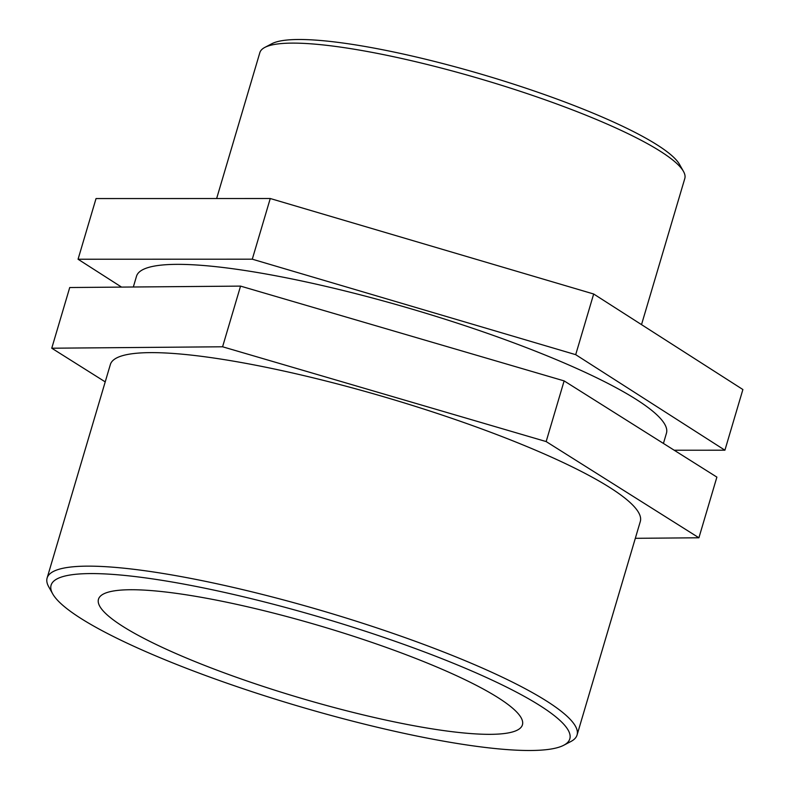 <?xml version="1.0" encoding="UTF-8"?>
<svg xmlns="http://www.w3.org/2000/svg" width="790" height="790" viewBox="0 0 790 790"><rect width="100%" height="100%" fill="white"/><g stroke="black" fill="none" stroke-linecap="round" stroke-linejoin="round"><path stroke-width="1.19" d="M252.286 259.189L575.703 354.671L724.914 450.201L742.886 389.529L593.675 293.999L270.259 198.517L96.034 198.567L78.062 259.238L252.286 259.189L270.259 198.517M724.914 450.201L674.196 450.221M575.703 354.671L593.675 293.999M121.571 287.106L78.062 259.238M222.583 346.78L546.157 441.571L698.913 537.783L716.886 477.111L564.129 380.899L240.555 286.108L69.727 287.53L51.755 348.212L222.583 346.78L240.555 286.108M698.913 537.783L635.328 538.316M546.157 441.571L564.129 380.899M105.218 381.876L51.755 348.212M683.478 171.42L679.538 164.429A215.759 36.478 -163.5 0 0 518.813 85.834A215.759 36.478 -163.5 0 0 298.344 39.5A215.759 36.478 -163.5 0 0 271.928 43.687L264.828 47.41A221.595 37.466 16.5 0 1 291.954 43.114A221.595 37.466 16.5 0 1 518.388 90.692A221.595 37.466 16.5 0 1 683.478 171.42A221.595 37.466 16.5 0 1 684.802 178.51L641.519 324.621M216.638 198.527L259.851 52.634A221.595 37.466 16.5 0 1 264.828 47.41M563.754 745.246L570.854 741.524A276.352 46.729 -163.5 0 0 577.065 735.006A276.352 46.729 -163.5 0 0 391.623 632.909A276.352 46.729 -163.5 0 0 87.147 566.144A276.352 46.729 -163.5 0 0 47.114 578.023A276.352 46.729 -163.5 0 0 48.773 586.881L52.703 593.873A270.516 45.741 16.5 0 1 90.267 573.58A270.516 45.741 16.5 0 1 409.348 646.368A270.516 45.741 16.5 0 1 563.754 745.246A270.516 45.741 16.5 0 1 297.465 705.895A270.516 45.741 16.5 0 1 52.703 593.873M577.065 735.006L640.305 521.489A276.352 46.729 -163.5 0 0 454.872 419.391A276.352 46.729 -163.5 0 0 150.396 352.626A276.352 46.729 -163.5 0 0 110.363 364.506L47.114 578.023M130.508 589.735A221.082 37.377 -163.5 0 0 98.474 599.245A221.082 37.377 -163.5 0 0 299.835 697.876A221.082 37.377 -163.5 0 0 522.437 724.825A221.082 37.377 -163.5 0 0 374.085 643.149A221.082 37.377 -163.5 0 0 130.508 589.735M663.422 443.437L666.454 433.206A276.352 46.729 -163.5 0 0 481.021 331.119A276.352 46.729 -163.5 0 0 176.545 264.354A276.352 46.729 -163.5 0 0 136.512 276.233L133.322 287.007"/></g></svg>
